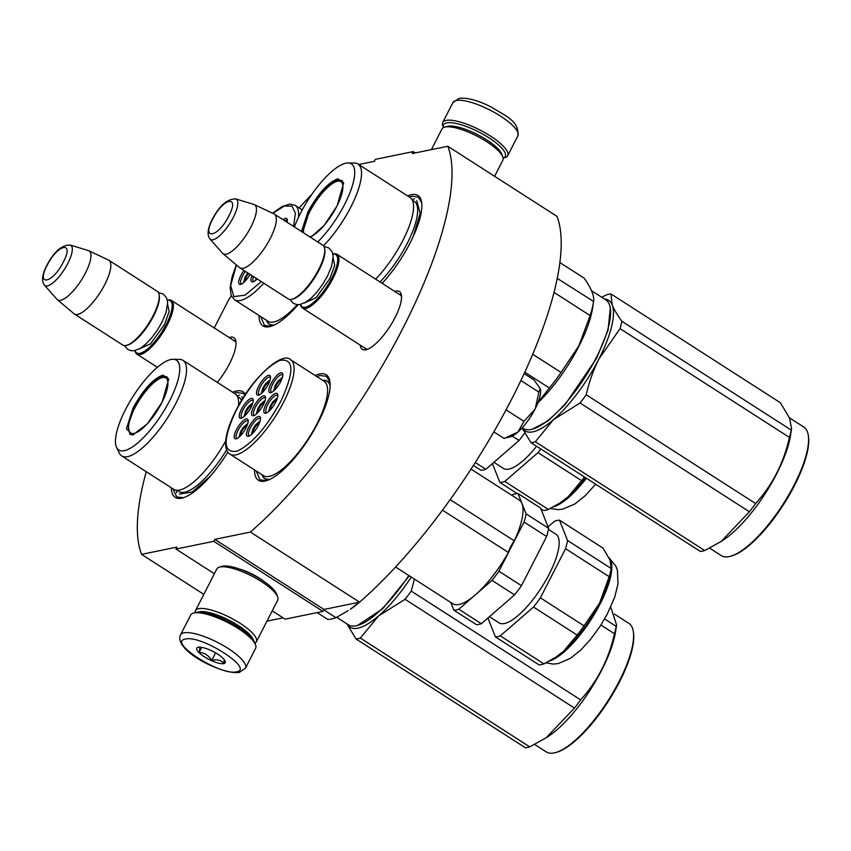 <?xml version="1.0" encoding="UTF-8"?>
<svg xmlns="http://www.w3.org/2000/svg" width="851" height="851" viewBox="0 0 851 851"><rect width="100%" height="100%" fill="white"/><g stroke="black" fill="none" stroke-linecap="round" stroke-linejoin="round"><path stroke-width="1.28" d="M214.803 539.353L250.396 532.056L359.569 602.168L323.976 609.465L214.803 539.353L213.803 541.3L175.966 549.055L176.965 547.108L141.564 554.363A261.097 82.845 122.7 0 1 146.255 471.709M358.739 164.509L374.387 161.296L375.387 159.35L413.224 151.595L412.224 153.542L447.817 146.255A261.097 82.845 122.7 0 1 250.396 532.056M214.261 327.943L228.525 300.063A261.097 82.845 122.7 0 1 231.302 295.85M299.126 207.921A261.097 82.845 122.7 0 1 311.86 194.347M229.196 337.539A34.338 10.893 122.7 0 1 230.344 337.23A34.338 10.893 122.7 0 1 235.876 341.315A34.338 10.893 122.7 0 1 217.282 382.365M394.715 291.404A34.338 10.893 122.7 0 1 395.864 291.095A34.338 10.893 122.7 0 1 401.406 295.18A34.338 10.893 122.7 0 1 390.013 326.327A34.338 10.893 122.7 0 1 366.43 349.644A34.338 10.893 122.7 0 1 365.834 349.782A34.338 10.893 122.7 0 1 360.218 345.134M254.545 469.922A62.708 19.903 -57.3 0 0 266.012 480.847A62.708 19.903 -57.3 0 0 318.359 422.192A62.708 19.903 -57.3 0 0 329.88 381.408A62.708 19.903 -57.3 0 0 315.178 375.525M382.195 283.362A62.708 19.903 -57.3 0 0 410.097 242.939A62.708 19.903 -57.3 0 0 421.617 202.144A62.708 19.903 -57.3 0 0 407.661 195.932M259.044 315.519A62.708 19.903 -57.3 0 0 270.512 326.444A62.708 19.903 -57.3 0 0 298.116 304.69M171.317 487.804A62.708 19.903 -57.3 0 0 182.774 497.909A62.708 19.903 -57.3 0 0 227.866 452.126M245.365 394.46A62.708 19.903 -57.3 0 0 232.674 392.247M447.817 146.255L556.99 216.367A261.097 82.845 122.7 0 1 359.569 602.168M413.224 151.595L415.288 152.914M141.564 554.363L203.825 594.349M266.959 621.145L283.085 617.847M175.966 549.055L214.378 573.723M272.214 610.869L285.138 619.166L322.976 611.412L323.976 609.465M213.803 541.3L322.976 611.412M264.555 581.893A23.902 6.702 -152.9 0 0 239.301 568.968M233.61 340.368A32.061 10.169 122.7 0 1 234.472 340.762A32.061 10.169 122.7 0 1 236.014 342.868M399.13 294.233A32.061 10.169 122.7 0 1 399.991 294.627A32.061 10.169 122.7 0 1 401.544 296.744M367.909 349.112A32.061 10.169 122.7 0 1 365.345 348.58A32.061 10.169 122.7 0 1 364.622 347.963M269.15 479.698A57.921 18.382 122.7 0 1 264.874 478.719A57.921 18.382 122.7 0 1 262.002 474.709L262.416 475.581A57.687 18.307 122.7 0 0 264.81 478.411A57.687 18.307 122.7 0 0 270.033 479.294M330.145 384.726A57.921 18.382 -57.3 0 0 327.465 381.248A57.921 18.382 -57.3 0 0 322.625 380.312L323.603 380.323A57.687 18.307 -57.3 0 1 327.156 381.322A57.687 18.307 -57.3 0 1 330.135 385.705M273.65 325.295A57.921 18.382 122.7 0 1 269.373 324.305A57.921 18.382 122.7 0 1 266.501 320.306L266.916 321.178A57.687 18.307 122.7 0 0 269.31 323.997A57.687 18.307 122.7 0 0 274.533 324.88M409.32 196.996L411.916 196.241L418.256 197.049L421.724 202.9M266.725 480.634L259.991 479.911L256.172 470.965M316.795 376.567L320.178 375.504L326.529 376.312L329.986 382.163M234.344 393.311L236.929 392.566L243.28 393.375L245.014 395.002M183.476 497.697L176.742 496.973L172.976 488.868M271.224 326.231L264.491 325.507L260.672 316.551M507.696 155.712A36.487 10.233 27.1 0 0 490.346 135.99A36.487 10.233 27.1 0 0 446.105 120.395A36.487 10.233 27.1 0 0 442.733 122.47A36.487 10.233 27.1 0 0 442.797 125.852L443.435 127.586A34.657 9.723 27.1 0 1 446.764 122.884A34.657 9.723 27.1 0 1 488.793 137.702A34.657 9.723 27.1 0 1 503.132 158.116L504.92 157.648A36.487 10.233 27.1 0 0 507.696 155.712L517.865 135.841A36.487 10.233 27.1 0 0 495.431 113.023A36.487 10.233 27.1 0 0 456.274 100.514A36.487 10.233 27.1 0 0 452.902 102.599L458.997 98.386C467.263 97.397 478.145 100.354 491.655 107.247C505.132 115.949 519.482 120.789 517.865 135.841M245.46 668.163L255.63 648.292A36.487 10.233 -152.9 0 0 255.577 644.909L254.747 642.686A34.657 9.723 -152.9 0 0 238.323 627.166A34.657 9.723 -152.9 0 0 196.294 612.348A34.657 9.723 -152.9 0 0 195.73 612.486L193.454 613.114A36.487 10.233 -152.9 0 0 190.667 615.05L180.497 634.931C173.274 650.451 222.802 675.205 239.365 672.375L245.46 668.163A36.487 10.233 -152.9 0 0 223.015 645.356A36.487 10.233 -152.9 0 0 183.869 632.846A36.487 10.233 -152.9 0 0 180.497 634.931M255.577 644.909A36.487 10.233 -152.9 0 0 238.28 628.57A36.487 10.233 -152.9 0 0 194.039 612.975A36.487 10.233 -152.9 0 0 193.454 613.114M185.507 639.08C166.849 641.569 220.952 676.322 236.461 671.801C255.119 669.312 201.017 634.569 185.507 639.08M198.251 647.26A15.967 4.478 -152.9 0 0 197.985 647.324A15.967 4.478 -152.9 0 0 204.623 656.961A15.967 4.478 -152.9 0 0 223.717 663.62A15.967 4.478 -152.9 0 0 225.175 661.238A15.967 4.478 -152.9 0 0 213.314 651.611A15.967 4.478 -152.9 0 0 198.251 647.26M198.453 647.207C199.889 646.537 200.102 648.271 199.081 652.419C204.517 652.706 208.718 655.408 211.686 660.514C216.909 659.068 220.898 660.025 223.664 663.397L224.292 659.727M211.686 660.514L215.601 652.866M199.081 652.419L201.666 647.356M494.601 176.295L502.877 160.126A34.2 9.595 -152.9 0 0 502.824 156.956L501.792 154.18A31.923 8.957 -152.9 0 0 486.666 139.883A31.923 8.957 -152.9 0 0 447.945 126.235A31.923 8.957 -152.9 0 0 447.435 126.363L444.584 127.15A34.2 9.595 -152.9 0 0 441.977 128.969L431.404 149.616M502.824 156.956A34.2 9.595 -152.9 0 0 486.612 141.638A34.2 9.595 -152.9 0 0 445.126 127.022A34.2 9.595 -152.9 0 0 444.584 127.15M253.502 640.335A31.923 8.957 -152.9 0 0 238.184 625.453A31.923 8.957 -152.9 0 0 199.474 611.805A31.923 8.957 -152.9 0 0 198.368 612.124M254.928 643.175A34.2 9.595 -152.9 0 0 256.385 641.792A34.2 9.595 -152.9 0 0 240.131 623.304A34.2 9.595 -152.9 0 0 198.645 608.688A34.2 9.595 -152.9 0 0 195.496 610.635A34.2 9.595 -152.9 0 0 195.23 612.624M256.385 641.792L277.724 600.104A34.2 9.595 -152.9 0 0 277.681 596.923L276.649 594.147A31.923 8.957 -152.9 0 0 261.523 579.85A31.923 8.957 -152.9 0 0 222.802 566.213A31.923 8.957 -152.9 0 0 222.292 566.33L219.43 567.117A34.2 9.595 -152.9 0 0 216.835 568.936L195.496 610.635M277.681 596.923A34.2 9.595 -152.9 0 0 261.47 581.605A34.2 9.595 -152.9 0 0 219.984 566.989A34.2 9.595 -152.9 0 0 219.43 567.117M332.89 254.087L333.113 254.034A31.923 10.127 122.7 0 1 336.964 254.311A31.923 10.127 122.7 0 1 332.954 278.458A31.923 10.127 -57.3 0 1 302.456 308.041A31.923 10.127 -57.3 0 1 300.605 304.658L300.563 304.424M332.901 254.141A31.008 9.84 122.7 0 1 331.847 278.075A31.008 9.84 -57.3 0 1 313.242 302.711A31.008 9.84 -57.3 0 1 300.616 304.413M324.625 248.577L324.805 249.715A31.008 9.84 122.7 0 1 319.114 269.895A31.008 9.84 -57.3 0 1 293.223 298.892L292.116 299.201A31.923 10.127 -57.3 0 0 318.763 269.341A31.923 10.127 122.7 0 0 324.625 248.577A31.923 10.127 122.7 0 0 322.774 245.194L274.373 214.112A31.923 10.127 122.7 0 1 270.363 238.259A31.923 10.127 -57.3 0 1 239.865 267.842A31.923 10.127 -57.3 0 1 239.535 267.586L222.877 253.566A29.125 9.244 -57.3 0 0 251.002 226.813A29.125 9.244 122.7 0 0 254.332 204.602L274.001 213.909A31.923 10.127 122.7 0 1 274.373 214.112M239.865 267.842L288.266 298.924A31.923 10.127 -57.3 0 0 292.116 299.201M235.727 198.921C227.174 198.847 219.335 205.708 212.207 219.526C207.633 228.419 206.889 234.908 209.984 239.014A23.924 7.595 -57.3 0 0 233.344 217.303A23.924 7.595 -57.3 0 0 235.727 198.921L253.906 204.431A29.125 9.244 122.7 0 1 254.332 204.602M209.984 239.014L222.547 253.247A29.125 9.244 -57.3 0 0 222.877 253.566M167.37 300.222L167.594 300.158A31.923 10.127 122.7 0 1 171.434 300.446A31.923 10.127 122.7 0 1 167.434 324.593A31.923 10.127 -57.3 0 1 136.937 354.165A31.923 10.127 -57.3 0 1 135.075 350.793L135.043 350.559M167.381 300.275A31.008 9.84 122.7 0 1 166.328 324.199A31.008 9.84 -57.3 0 1 147.712 348.836A31.008 9.84 -57.3 0 1 135.096 350.548M159.105 294.712L159.286 295.85A31.008 9.84 122.7 0 1 153.584 316.019A31.008 9.84 -57.3 0 1 127.703 345.027L126.586 345.336A31.923 10.127 -57.3 0 0 153.244 315.476A31.923 10.127 122.7 0 0 159.105 294.712A31.923 10.127 122.7 0 0 157.244 291.329L108.843 260.246A31.923 10.127 122.7 0 1 104.843 284.394A31.923 10.127 -57.3 0 1 74.345 313.966A31.923 10.127 -57.3 0 1 74.005 313.721L57.357 299.701A29.125 9.244 -57.3 0 0 85.483 272.948A29.125 9.244 122.7 0 0 88.802 250.737L108.481 260.044A31.923 10.127 122.7 0 1 108.843 260.246M74.345 313.966L122.746 345.049A31.923 10.127 -57.3 0 0 126.586 345.336M70.207 245.056C61.644 244.971 53.804 251.843 46.688 265.65C42.103 274.543 41.359 281.043 44.454 285.149A23.924 7.595 -57.3 0 0 67.825 263.438A23.924 7.595 -57.3 0 0 70.207 245.056L88.376 250.566A29.125 9.244 122.7 0 1 88.802 250.737M44.454 285.149L57.028 299.382A29.125 9.244 -57.3 0 0 57.357 299.701M524.163 373.621L534.077 379.993L540.194 388.513A29.647 9.404 -57.3 0 1 540.513 389.779L540.47 389.513M493.857 431.882L504.143 438.488L517.908 432.085A29.647 9.404 -57.3 0 0 534.907 409.374L535.226 408.757A29.647 9.404 -57.3 0 0 540.513 389.779M517.482 432.446A29.647 9.404 122.7 0 1 510.323 436.797L507.185 437.659M517.908 432.085L523.929 421.341L534.907 409.374M506.079 409.874L523.929 421.341M535.226 408.757L538.896 392.098L540.194 388.513L540.459 389.513M520.918 380.546L538.896 392.098M270.065 380.078L263.023 387.801L261.555 393.322M263.48 391.407A5.244 1.659 -57.3 0 1 264.257 387.545A5.244 1.659 122.7 0 1 269.118 382.62M265.044 400.64L258.013 408.363L256.534 413.884M258.459 411.969A5.244 1.659 -57.3 0 1 259.236 408.108A5.244 1.659 122.7 0 1 264.097 403.183M247.726 423.724L240.695 431.446L239.216 436.967M241.141 435.052A5.244 1.659 -57.3 0 1 241.918 431.191A5.244 1.659 122.7 0 1 246.779 426.266M277.341 398.119L270.31 405.842L268.831 411.363M270.756 409.448A5.244 1.659 -57.3 0 1 271.533 405.587A5.244 1.659 122.7 0 1 276.394 400.661M282.362 377.557L275.32 385.28L273.852 390.8M275.777 388.886A5.244 1.659 -57.3 0 1 276.554 385.024A5.244 1.659 122.7 0 1 281.415 380.099M260.023 421.202L252.992 428.925L251.513 434.446M253.438 432.531A5.244 1.659 -57.3 0 1 254.215 428.67A5.244 1.659 122.7 0 1 259.076 423.745M252.747 403.161L245.716 410.884L244.237 416.405M246.162 414.49A5.244 1.659 -57.3 0 1 246.939 410.629A5.244 1.659 122.7 0 1 251.8 405.704M254.555 415.299A10.265 3.255 122.7 0 1 254.045 415.128A10.265 3.255 122.7 0 1 256.055 406.044A10.265 3.255 122.7 0 1 264.087 397.725A10.265 3.255 122.7 0 1 265.14 397.864A10.265 3.255 122.7 0 1 265.501 398.247M263.587 395.853A11.627 3.691 122.7 0 1 265.459 397.236A11.627 3.691 122.7 0 1 261.608 407.789A11.627 3.691 122.7 0 1 253.619 415.682A11.627 3.691 122.7 0 1 253.417 415.735A11.627 3.691 122.7 0 1 253.683 406.778A11.627 3.691 122.7 0 1 263.587 395.853M266.852 412.778A10.265 3.255 122.7 0 1 266.352 412.607A10.265 3.255 122.7 0 1 268.352 403.523A10.265 3.255 122.7 0 1 276.384 395.204A10.265 3.255 122.7 0 1 277.437 395.343A10.265 3.255 122.7 0 1 277.798 395.726M275.884 393.332A11.627 3.691 122.7 0 1 277.766 394.715A11.627 3.691 122.7 0 1 273.905 405.267A11.627 3.691 122.7 0 1 265.916 413.16A11.627 3.691 122.7 0 1 265.714 413.214A11.627 3.691 122.7 0 1 265.98 404.257A11.627 3.691 122.7 0 1 275.884 393.332M249.534 435.861A10.265 3.255 122.7 0 1 249.035 435.691A10.265 3.255 122.7 0 1 251.034 426.606A10.265 3.255 122.7 0 1 259.066 418.288A10.265 3.255 122.7 0 1 260.119 418.426A10.265 3.255 122.7 0 1 260.48 418.809M258.566 416.416A11.627 3.691 122.7 0 1 260.449 417.798A11.627 3.691 122.7 0 1 256.587 428.351A11.627 3.691 122.7 0 1 248.598 436.244A11.627 3.691 122.7 0 1 248.396 436.297A11.627 3.691 122.7 0 1 248.662 427.34A11.627 3.691 122.7 0 1 258.566 416.416M282.819 375.163A10.265 3.255 -57.3 0 0 282.458 374.78A10.265 3.255 -57.3 0 0 281.394 374.642A10.265 3.255 -57.3 0 0 273.373 382.961A10.265 3.255 -57.3 0 0 271.363 392.045A10.265 3.255 -57.3 0 0 271.863 392.215M270.735 392.651A11.627 3.691 -57.3 0 0 270.937 392.598A11.627 3.691 -57.3 0 0 278.926 384.705A11.627 3.691 -57.3 0 0 282.777 374.153A11.627 3.691 -57.3 0 0 280.904 372.77A11.627 3.691 -57.3 0 0 270.99 383.695A11.627 3.691 -57.3 0 0 270.735 392.651M253.204 400.768A10.265 3.255 -57.3 0 0 252.843 400.385A10.265 3.255 -57.3 0 0 251.779 400.247A10.265 3.255 -57.3 0 0 243.758 408.565A10.265 3.255 -57.3 0 0 241.748 417.65A10.265 3.255 -57.3 0 0 242.258 417.82M251.29 398.374A11.627 3.691 -57.3 0 0 241.386 409.299A11.627 3.691 -57.3 0 0 241.12 418.256A11.627 3.691 -57.3 0 0 241.322 418.203A11.627 3.691 -57.3 0 0 249.311 410.31A11.627 3.691 -57.3 0 0 253.162 399.757A11.627 3.691 -57.3 0 0 251.29 398.374M248.184 421.33A10.265 3.255 -57.3 0 0 247.822 420.947A10.265 3.255 -57.3 0 0 246.769 420.809A10.265 3.255 -57.3 0 0 238.737 429.127A10.265 3.255 -57.3 0 0 236.738 438.212A10.265 3.255 -57.3 0 0 237.238 438.382M246.269 418.937A11.627 3.691 -57.3 0 0 236.365 429.861A11.627 3.691 -57.3 0 0 236.099 438.818A11.627 3.691 -57.3 0 0 236.301 438.765A11.627 3.691 -57.3 0 0 244.29 430.872A11.627 3.691 -57.3 0 0 248.152 420.32A11.627 3.691 -57.3 0 0 246.269 418.937M259.566 394.736A10.265 3.255 122.7 0 1 259.066 394.566A10.265 3.255 122.7 0 1 261.076 385.482A10.265 3.255 122.7 0 1 269.097 377.163A10.265 3.255 122.7 0 1 270.161 377.301A10.265 3.255 122.7 0 1 270.522 377.684M258.438 395.172A11.627 3.691 122.7 0 1 258.693 386.216A11.627 3.691 122.7 0 1 268.608 375.291A11.627 3.691 122.7 0 1 270.48 376.674A11.627 3.691 122.7 0 1 266.629 387.226A11.627 3.691 122.7 0 1 258.64 395.119A11.627 3.691 122.7 0 1 258.438 395.172M280.83 401.215C294.499 371.632 294.18 358.037 279.873 360.43C265.087 367.536 250.524 384.184 236.174 410.373C222.505 439.956 222.824 453.551 237.131 451.158C251.917 444.052 266.48 427.404 280.83 401.215M230.015 454.157L263.47 475.645A56.092 17.797 122.7 0 0 317.051 423.681A56.092 17.797 -57.3 0 0 324.093 381.248L290.638 359.76C282.479 350.846 251.79 378.025 235.972 410.501C229.664 422.904 226.228 433.382 225.643 441.935C225.494 448.371 226.951 452.445 230.015 454.157A56.092 17.797 -57.3 0 0 283.596 402.193A56.092 17.797 -57.3 0 0 290.638 359.76M450.168 499.665L514.302 540.853A14.595 4.627 -57.3 0 0 508.355 552.459A61.57 19.541 122.7 0 1 452.679 603.667L395.577 567M442.499 510.164L508.355 552.459M514.302 540.853A61.57 19.541 -57.3 0 0 519.216 500.058L471.029 469.114M500.271 635.857A67.952 21.562 -57.3 0 1 497.718 636.569A67.952 21.562 -57.3 0 1 495.388 636.856L539.023 664.876A67.952 21.562 -57.3 0 0 541.353 664.599A67.952 21.562 -57.3 0 0 543.906 663.876L500.271 635.857L533.503 607.05L577.148 635.069A67.952 21.562 122.7 0 0 584.031 625.868L599.551 603.189A61.57 19.541 122.7 0 1 563.468 651.366L577.148 635.069M456.232 609.933A67.952 21.562 -57.3 0 0 458.785 609.21L492.016 580.403L514.578 594.892L481.347 623.698A67.952 21.562 122.7 0 1 478.794 624.421A67.952 21.562 122.7 0 1 476.464 624.698L453.902 610.21A67.952 21.562 -57.3 0 0 456.232 609.933M481.347 623.698L458.785 609.21M512.036 495.442L513.11 494.516A67.952 21.562 -57.3 0 1 517.982 493.516L540.545 508.004L548.64 528.343A67.952 21.562 122.7 0 1 546.619 536.545L524.056 522.057L498.909 571.202A67.952 21.562 122.7 0 1 492.016 580.403M546.619 536.545L521.472 585.69L498.909 571.202M453.902 610.21L450.828 602.487M517.982 493.516L526.078 513.855A67.952 21.562 122.7 0 1 524.056 522.057M548.64 528.343L526.078 513.855M521.472 585.69A67.952 21.562 122.7 0 1 514.578 594.892M548.438 529.396L555.894 534.183A52.677 16.712 122.7 0 1 545.597 580.808A52.677 16.712 122.7 0 1 504.398 623.517A52.677 16.712 -57.3 0 1 498.963 622.826L489.421 616.698M543.906 663.876L555.437 657.408L563.468 651.366A61.57 19.541 122.7 0 1 556.426 656.759L555.437 657.408M584.031 625.868L540.396 597.849A67.952 21.562 122.7 0 1 533.503 607.05M611.295 568.117L610.646 572.319A61.57 19.541 122.7 0 1 599.551 603.189L609.188 576.723L565.543 548.704L540.396 597.849M559.469 520.163L567.564 540.502L611.199 568.521L610.093 560.245L603.114 548.182L559.469 520.163A67.952 21.562 -57.3 0 0 554.597 521.163L548.044 526.843M609.188 576.723A67.952 21.562 122.7 0 0 611.199 568.521L611.348 567.798M567.564 540.502A67.952 21.562 122.7 0 1 565.543 548.704M495.388 636.856L487.9 618.017M301.445 231.504L308.009 211.75C318.2 193.347 328.178 182.348 337.932 178.763L343.602 182.933L337.145 205.782L324.295 225.26L310.689 237.44M302.69 232.302L309.115 212.144C319.04 194.219 328.763 183.508 338.262 180.008L341.794 180.455L343.676 183.55M591.488 290.68L605.859 299.914A76.388 24.243 122.7 0 1 610.305 307.998L608.093 330.007L596.615 358.239L565.043 404.682L548.087 420.82L532.503 429.138A76.388 24.243 122.7 0 1 523.301 428.468L522.237 427.787M610.305 307.998A76.388 24.243 122.7 0 1 596.264 357.697A76.388 24.243 122.7 0 1 532.503 429.138M559.915 262.576L584.19 278.171C591.488 288.691 594.604 296.542 593.551 301.711A84.366 26.775 122.7 0 1 590.147 315.583L578.744 346.038L561.043 372.451L532.726 354.271M557.267 278.405L593.594 301.477L592.573 308.179A76.388 24.243 122.7 0 1 578.797 346.474A76.388 24.243 -57.3 0 1 537.981 402.661M554.054 292.404L590.147 315.583M524.812 372.227L549.384 388.013L538.183 402.129M549.384 388.013A84.366 26.775 -57.3 0 0 561.043 372.451M375.621 279.139A56.783 18.02 -57.3 0 0 402.906 240.397A56.783 18.02 122.7 0 0 412.054 217.239A56.783 18.02 122.7 0 0 410.033 197.453L357.994 164.03A56.783 18.02 122.7 0 1 350.867 206.984A56.783 18.02 -57.3 0 1 323.486 245.822M317.753 241.971A53.358 16.935 -57.3 0 0 344.708 204.229A53.358 16.935 122.7 0 0 348.112 162.956A53.358 16.935 122.7 0 0 300.446 213.303A53.358 16.935 -57.3 0 0 294.393 226.972M348.112 162.956L354.484 163.052A56.783 18.02 122.7 0 1 357.994 164.03M385.503 279.66L382.12 283.309M416.735 200.655L420.171 213.186L413.182 236.567M533.077 442.329A86.653 27.498 -57.3 0 0 535.322 441.743L704.702 550.533A86.653 27.498 122.7 0 1 702.458 551.118A86.653 27.498 -57.3 0 1 700.352 551.427L530.96 442.637A86.653 27.498 -57.3 0 0 533.077 442.329M604.508 299.041A77.526 24.605 -57.3 0 1 612.199 304.924A77.526 24.605 122.7 0 1 598.923 358.994L620.049 328.624A86.653 27.498 122.7 0 0 621.847 321.306C617.177 314.774 613.954 309.317 612.199 304.924L610.965 293.935A86.653 27.498 -57.3 0 0 608.848 294.244A86.653 27.498 -57.3 0 0 606.603 294.829L601.689 297.233M789.451 417.82L803.823 427.053A76.388 24.243 122.7 0 1 808.269 435.138L808.45 436.276A75.473 23.945 122.7 0 1 783.42 504.739A75.473 23.945 122.7 0 1 731.573 555.969L730.466 556.277A76.388 24.243 122.7 0 1 729.137 556.597A76.388 24.243 -57.3 0 1 721.265 555.607L709.617 548.118M522.12 427.915A77.526 24.605 -57.3 0 0 553.48 419.671A77.526 24.605 122.7 0 0 598.923 358.994C593.509 369.611 589.275 381.525 586.201 394.768A86.653 27.498 122.7 0 1 580.052 402.98L749.433 511.77L721.159 541.459L704.702 550.533M535.322 441.743L553.48 419.671L580.052 402.98M621.847 321.306L791.228 430.085A86.653 27.498 122.7 0 1 789.43 437.414C783.697 463.018 772.421 485.07 755.592 503.547A86.653 27.498 122.7 0 1 749.433 511.77M610.965 293.935L780.346 402.714L789.505 417.937L791.558 428.617L791.228 430.085M620.049 328.624L789.43 437.414M586.201 394.768L755.592 503.547M522.057 427.989L530.96 442.637M791.536 428.734L790.536 435.318A76.388 24.243 122.7 0 1 723.254 540.077L721.159 541.459M808.269 435.138A76.388 24.243 122.7 0 1 782.941 504.42A76.388 24.243 122.7 0 1 730.466 556.277M303.584 232.876A32.721 10.382 -57.3 0 1 309.647 211.963A32.721 10.382 122.7 0 1 339.241 181.103A32.721 10.382 122.7 0 1 336.783 206.399A32.721 10.382 -57.3 0 1 309.838 236.886M133.033 408.076C143.223 389.673 153.201 378.674 162.956 375.089L168.626 379.259L162.169 402.108L147.478 423.713L132.852 434.946L126.437 428.808L133.033 408.076M133.426 434.776L129.841 434.34L128.033 425.245L134.139 408.469C144.064 390.545 153.776 379.833 163.286 376.333L166.807 376.78L168.7 379.865M409.267 575.787L382.599 608.827L357.526 625.464A76.388 24.243 122.7 0 1 348.325 624.783L336.677 617.305M408.778 575.478A76.388 24.243 122.7 0 1 357.526 625.464M359.228 602.231L350.314 609.263A76.388 24.243 -57.3 0 0 359.494 602.178M317.157 612.603L327.699 619.368A84.366 26.775 -57.3 0 0 335.943 617.677L323.774 609.859M348.219 610.635L335.943 617.677M116.555 447.371A53.358 16.935 -57.3 0 0 169.732 400.555A53.358 16.935 122.7 0 0 173.136 359.271A53.358 16.935 122.7 0 0 125.469 409.629A53.358 16.935 -57.3 0 0 116.555 447.371L119.3 453.126A56.783 18.02 -57.3 0 0 121.65 455.902L173.689 489.325A56.783 18.02 -57.3 0 0 192.517 482.932A56.783 18.02 -57.3 0 0 225.717 440.882M121.65 455.902A56.783 18.02 -57.3 0 0 175.891 403.3A56.783 18.02 122.7 0 0 183.018 360.356A56.783 18.02 122.7 0 0 179.508 359.377L173.136 359.271M183.018 360.356L235.057 393.779A56.783 18.02 122.7 0 1 238.461 405.821M210.527 475.975L192.198 492.016L179.391 494.091M241.758 396.981L243.035 398.077M358.09 638.654A86.653 27.498 -57.3 0 0 360.345 638.069L529.726 746.859A86.653 27.498 122.7 0 1 527.482 747.433A86.653 27.498 -57.3 0 1 525.375 747.752L355.984 638.963A86.653 27.498 -57.3 0 0 358.09 638.654M614.475 614.145L628.846 623.368A76.388 24.243 122.7 0 1 633.293 631.463L633.474 632.601A75.473 23.945 122.7 0 1 608.444 701.054A75.473 23.945 122.7 0 1 556.597 752.295L555.49 752.603A76.388 24.243 122.7 0 1 554.161 752.922A76.388 24.243 -57.3 0 1 546.289 751.922L534.641 744.444M414.426 579.106L411.224 591.083A86.653 27.498 122.7 0 1 405.065 599.306L574.457 708.085L546.182 737.774L529.726 746.859M411.267 577.074A77.526 24.605 122.7 0 1 378.504 615.986L405.065 599.306M604.604 618.932L616.252 626.41A86.653 27.498 122.7 0 1 614.454 633.74C608.72 659.344 597.445 681.385 580.616 699.873A86.653 27.498 122.7 0 1 574.457 708.085M610.72 607.082L616.581 624.942L616.252 626.41M600.902 625.038L614.454 633.74M411.224 591.083L580.616 699.873M346.963 623.921A77.526 24.605 -57.3 0 0 378.504 615.986L360.345 638.069M346.878 623.857L355.984 638.963M616.56 625.059L615.56 631.644A76.388 24.243 122.7 0 1 548.278 736.402L546.182 737.774M633.293 631.463A76.388 24.243 122.7 0 1 607.965 700.745A76.388 24.243 122.7 0 1 555.49 752.603M134.671 408.278A32.721 10.382 122.7 0 1 164.264 377.429A32.721 10.382 122.7 0 1 161.807 402.714A32.721 10.382 -57.3 0 1 129.373 431.744A32.721 10.382 -57.3 0 1 134.671 408.278M247.822 272.948L245.194 277.032L243.716 282.553M245.641 280.639A5.244 1.659 -57.3 0 1 246.418 276.788A5.244 1.659 122.7 0 1 248.673 273.49M256.077 278.245L256.023 280.032M254.034 281.458A10.265 3.255 122.7 0 1 253.534 281.287A10.265 3.255 122.7 0 1 253.502 276.596M257.162 278.947A11.627 3.691 122.7 0 1 253.098 281.841A11.627 3.691 122.7 0 1 252.896 281.883A11.627 3.691 122.7 0 1 251.96 275.607M287.319 220.749A10.265 3.255 -57.3 0 0 286.957 220.366A10.265 3.255 -57.3 0 0 285.893 220.239A10.265 3.255 -57.3 0 0 284.681 220.739M287.085 222.281A11.627 3.691 -57.3 0 0 287.276 219.749A11.627 3.691 -57.3 0 0 285.404 218.367A11.627 3.691 -57.3 0 0 282.979 219.643M245.428 271.416A10.265 3.255 -57.3 0 0 241.237 283.808A10.265 3.255 -57.3 0 0 241.737 283.968M243.96 270.469A11.627 3.691 -57.3 0 0 240.599 284.404A11.627 3.691 -57.3 0 0 240.801 284.362A11.627 3.691 -57.3 0 0 250.034 274.373M293.574 226.451L295.382 213.239L292.042 206.08L284.106 206.123L272.809 213.346M236.45 265.001L230.664 285.532L233.844 296.616L245.088 295.169L261.289 281.596M297.307 304.647A56.092 17.797 122.7 0 1 267.969 321.242L234.514 299.754A56.092 17.797 -57.3 0 0 263.81 283.213M540.842 508.749L543.523 510.472A67.952 21.562 -57.3 0 0 545.853 510.185A67.952 21.562 -57.3 0 0 548.406 509.472L504.771 481.443L538.002 452.636L581.648 480.666A67.952 21.562 122.7 0 0 584.477 477.007M517.206 493.569L499.888 482.443A67.952 21.562 -57.3 0 0 502.218 482.166A67.952 21.562 -57.3 0 0 504.771 481.443M475.284 462.508L485.847 469.295A67.952 21.562 122.7 0 1 483.294 470.007A67.952 21.562 122.7 0 1 480.964 470.295L473.411 465.444M522.588 429.106L521.599 428.478M485.847 469.295L519.078 440.488L512.196 436.063M524.705 433.063A67.952 21.562 122.7 0 1 519.078 440.488M536.609 446.264A52.677 16.712 122.7 0 1 508.898 469.103A52.677 16.712 -57.3 0 1 503.462 468.422L493.92 462.295M585.658 477.773A61.57 19.541 122.7 0 1 567.968 496.952L581.648 480.666M548.406 509.472L559.937 502.994L567.968 496.952A61.57 19.541 122.7 0 1 560.926 502.345L559.937 502.994M540.842 448.988A67.952 21.562 122.7 0 1 538.002 452.636M499.888 482.443L492.399 463.614M333.188 258.396L334.698 265.384L329.954 278.458L316.093 297.648L304.605 302.903M228.823 215.941C240.333 194.336 223.132 197.857 212.633 219.26C201.123 240.876 218.324 237.355 228.823 215.941M167.668 304.53L169.168 311.519L164.434 324.593L150.574 343.783L139.085 349.038M63.304 262.076C74.814 240.461 57.613 243.992 47.113 265.395C35.593 287.01 52.805 283.479 63.304 262.076M609.071 557.937A61.57 19.541 122.7 0 1 595.721 611.997A61.57 19.541 122.7 0 1 549.225 661.142M412.533 200.559A55.794 17.701 122.7 0 1 407.172 243.492A55.794 17.701 -57.3 0 1 379.982 281.947M237.557 396.885A55.794 17.701 122.7 0 1 241.567 400.459M177.551 490.304A55.794 17.701 -57.3 0 0 226.621 449.817M298.499 217.25A56.092 17.797 -57.3 0 0 295.137 205.357L289.925 204.07L282.021 206.57L272.597 213.25M586.392 478.241A61.57 19.541 122.7 0 1 553.724 506.739M442.733 122.47L452.902 102.599M400.704 295.254L336.964 254.311M366.207 348.974L302.456 308.041M235.184 341.389L171.434 300.446M157.403 367.313L136.937 354.165M323.954 246.492L328.741 247.864L332.092 251.715L333.188 256.321L331.635 266.15L327.507 276.022L323.252 283.394L317.125 291.819L311.53 297.797L305.86 302.19L299.882 304.552L296.722 304.584L293.276 303.307L289.936 299.456M158.424 292.616L163.211 293.999L166.573 297.839L167.668 302.456L166.115 312.285L161.977 322.157L157.733 329.528L151.595 337.953L146 343.932L140.341 348.325L134.362 350.686L131.203 350.708L127.746 349.431L124.406 345.591M270.15 379.78L265.512 383.801L262.948 387.854L261.321 393.524M265.129 400.342L260.491 404.363L257.927 408.416L256.3 414.086M247.811 423.426L243.184 427.447L240.61 431.5L238.982 437.169M277.426 397.821L272.788 401.853L270.224 405.895L268.597 411.565M282.447 377.259L277.809 381.28L275.245 385.333L273.618 391.003M260.108 420.905L255.481 424.936L252.907 428.978L251.279 434.648M252.832 402.863L248.194 406.884L245.631 410.937L244.003 416.607M328.709 382.322L327.156 381.322M266.363 479.4L264.81 478.411M608.976 557.735L615.943 566.287L617.486 570.691L617.954 584.063L614.699 597.179L607.252 614.135L600.508 625.655L590.477 639.495L580.552 650.26L570.383 658.366L558.288 663.557L553.363 664.078L545.948 662.876M412.001 199.528L414.48 198.836M339.241 181.103L343.23 182.178M176.391 490.25L176.795 492.793M237.025 395.853L239.503 395.162M164.264 377.429L168.253 378.504M132.011 434.925L129.373 431.744M247.779 272.916L245.109 277.086L243.482 282.755M255.991 278.192L255.779 280.245M236.333 264.895L232.057 276.873L230.142 287.532L231.174 295.552L234.514 299.754M302.233 209.91L295.137 205.357M270.863 324.997L269.31 323.997M595.689 484.208L585.052 495.846L574.882 503.952L562.788 509.143L557.862 509.664L550.448 508.462"/></g></svg>
